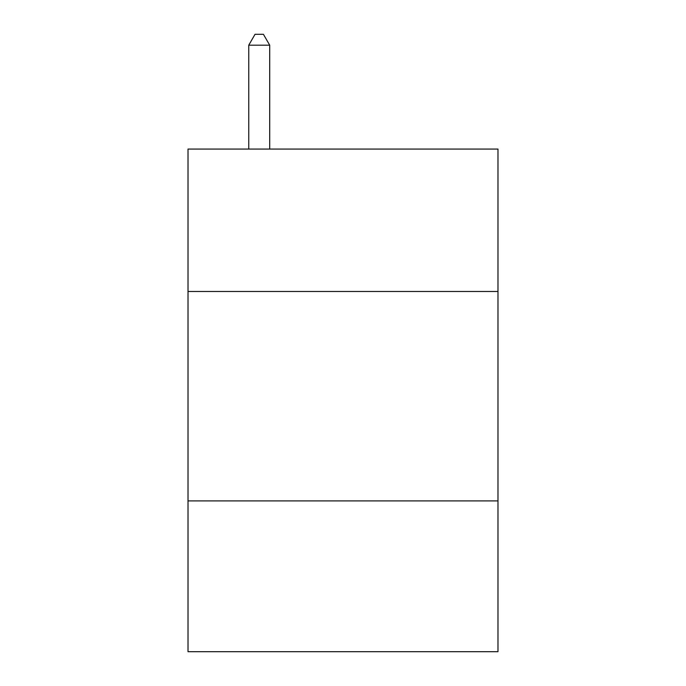 <?xml version="1.0" encoding="UTF-8"?>
<svg xmlns="http://www.w3.org/2000/svg" width="686" height="686" viewBox="0 0 686 686"><rect width="100%" height="100%" fill="white"/><g stroke="black" fill="none" stroke-linecap="round" stroke-linejoin="round"><path stroke-width="1.03" d="M497.976 291.481L497.976 149.068L188.024 149.068L188.024 291.481L497.976 291.481L497.976 651.7L188.024 651.7L188.024 291.481M497.976 500.909L188.024 500.909M269.701 149.068L269.701 45.19L248.752 45.19L248.752 149.068M248.752 45.19L255.038 34.3L263.415 34.3L269.701 45.19"/></g></svg>
